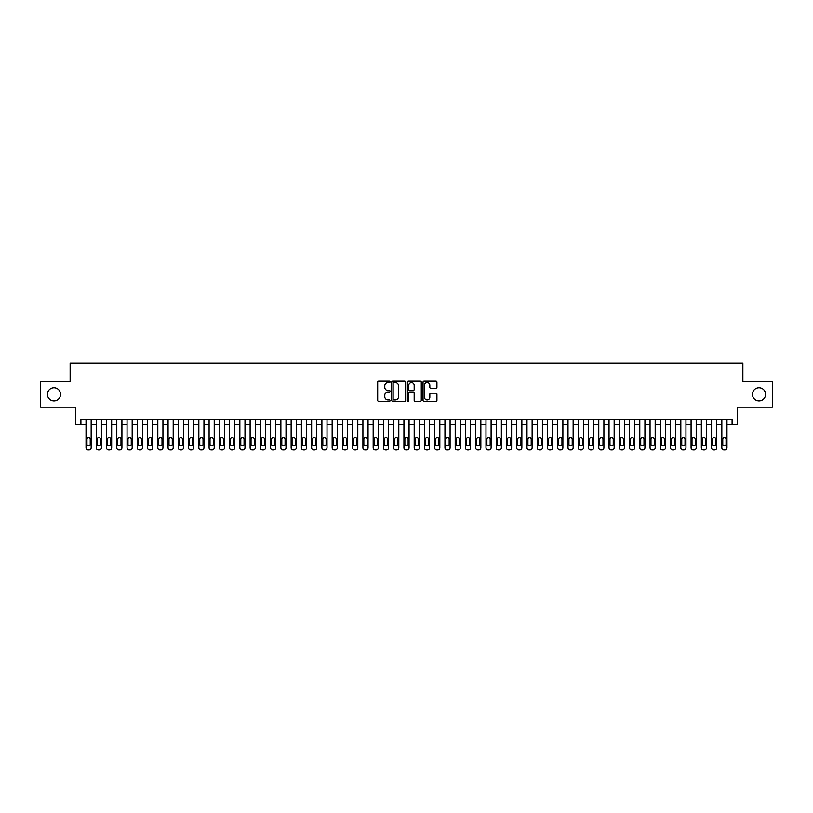 <?xml version="1.0" encoding="UTF-8"?>
<svg xmlns="http://www.w3.org/2000/svg" width="813" height="813" viewBox="0 0 813 813"><rect width="100%" height="100%" fill="white"/><g stroke="black" fill="none" stroke-linecap="round" stroke-linejoin="round"><path stroke-width="1.22" d="M390.088 381.907A0.701 0.701 0 0 0 389.386 381.206L378.695 381.206A1.006 1.006 0 0 0 377.689 382.212L377.689 400.331A1.006 1.006 0 0 0 378.695 401.337L389.386 401.337A0.701 0.701 0 0 0 390.088 400.636A0.701 0.701 0 0 0 389.386 399.925L388.004 399.925A3.222 3.222 0 0 1 384.783 396.703L384.783 395.199A3.222 3.222 0 0 1 388.004 391.978L389.386 391.978A0.701 0.701 0 0 0 390.088 391.266A0.701 0.701 0 0 0 389.386 390.565L388.004 390.565A3.222 3.222 0 0 1 384.783 387.344L384.783 385.84A3.222 3.222 0 0 1 388.004 382.618L389.386 382.618A0.701 0.701 0 0 0 390.088 381.907M752.452 394.346A6.565 6.565 0 0 0 759.017 400.911A6.565 6.565 0 0 0 765.582 394.346A6.565 6.565 0 0 0 759.017 387.781A6.565 6.565 0 0 0 752.452 394.346M47.418 394.346A6.565 6.565 0 0 0 53.983 400.911A6.565 6.565 0 0 0 60.548 394.346A6.565 6.565 0 0 0 53.983 387.781A6.565 6.565 0 0 0 47.418 394.346M435.92 388.299A1.006 1.006 0 0 0 436.927 387.293L436.927 382.212A1.006 1.006 0 0 0 435.92 381.206L424.04 381.206A1.006 1.006 0 0 0 423.034 382.212L423.034 400.331A1.006 1.006 0 0 0 424.04 401.337L435.92 401.337A1.006 1.006 0 0 0 436.927 400.331L436.927 394.193A1.006 1.006 0 0 0 435.92 393.187L430.839 393.187A1.006 1.006 0 0 0 429.833 394.193L429.833 397.232A2.693 2.693 0 0 1 427.14 399.925A2.693 2.693 0 0 1 424.447 397.232L424.447 385.311A2.693 2.693 0 0 1 427.14 382.618A2.693 2.693 0 0 1 429.833 385.311L429.833 387.293A1.006 1.006 0 0 0 430.839 388.299L435.92 388.299M80.904 424.599L80.904 419.478L732.096 419.478L732.096 424.599L737.228 424.599L737.228 407.171L772.35 407.171L772.35 381.531L742.869 381.531L742.869 363.065L70.131 363.065L70.131 381.531L40.65 381.531L40.65 407.171L75.772 407.171L75.772 424.599L86.026 424.599M405.616 382.212A1.006 1.006 0 0 0 404.61 381.206L392.73 381.206A1.006 1.006 0 0 0 391.724 382.212L391.724 400.331A1.006 1.006 0 0 0 392.73 401.337L404.61 401.337A1.006 1.006 0 0 0 405.616 400.331L405.616 382.212M408.39 381.206L420.27 381.206A1.006 1.006 0 0 1 421.276 382.212L421.276 400.331A1.006 1.006 0 0 1 420.27 401.337L415.179 401.337A1.006 1.006 0 0 1 414.173 400.331L414.173 392.984A1.006 1.006 0 0 0 413.167 391.978L409.793 391.978A1.006 1.006 0 0 0 408.787 392.984L408.787 400.636A0.701 0.701 0 0 1 408.085 401.337A0.701 0.701 0 0 1 407.384 400.636L407.384 382.212A1.006 1.006 0 0 1 408.39 381.206M91.158 419.478L91.158 447.882L91.158 424.599L96.28 424.599M101.412 419.478L101.412 447.882L101.412 424.599L106.544 424.599M111.666 419.478L111.666 447.882L111.666 424.599L116.798 424.599M121.92 419.478L121.92 447.882L121.92 424.599L127.052 424.599M132.173 419.478L132.173 447.882L132.173 424.599L137.306 424.599M142.427 419.478L142.427 447.882L142.427 424.599L147.56 424.599M152.692 419.478L152.692 447.882L152.692 424.599L157.813 424.599M162.946 419.478L162.946 447.882L162.946 424.599L168.067 424.599M173.199 419.478L173.199 447.882L173.199 424.599L178.321 424.599M183.453 419.478L183.453 447.882L183.453 424.599L188.575 424.599M193.707 419.478L193.707 447.882L193.707 424.599L198.839 424.599M203.961 419.478L203.961 447.882L203.961 424.599L209.093 424.599M214.215 419.478L214.215 447.882L214.215 424.599L219.347 424.599M224.469 419.478L224.469 447.882L224.469 424.599L229.601 424.599M234.723 419.478L234.723 447.882L234.723 424.599L239.855 424.599M244.987 419.478L244.987 447.882L244.987 424.599L250.109 424.599M255.241 419.478L255.241 447.882L255.241 424.599L260.363 424.599M265.495 419.478L265.495 447.882L265.495 424.599L270.617 424.599M275.749 419.478L275.749 447.882L275.749 424.599L280.871 424.599M286.003 419.478L286.003 447.882L286.003 424.599L291.135 424.599M296.257 419.478L296.257 447.882L296.257 424.599L301.389 424.599M306.511 419.478L306.511 447.882L306.511 424.599L311.643 424.599M316.765 419.478L316.765 447.882L316.765 424.599L321.897 424.599M327.019 419.478L327.019 447.882L327.019 424.599L332.151 424.599M337.283 419.478L337.283 447.882L337.283 424.599L342.405 424.599M347.537 419.478L347.537 447.882L347.537 424.599L352.659 424.599M357.791 419.478L357.791 447.882L357.791 424.599L362.913 424.599M368.045 419.478L368.045 447.882L368.045 424.599L373.167 424.599M378.299 419.478L378.299 447.882L378.299 424.599L383.431 424.599M388.553 419.478L388.553 447.882L388.553 424.599L393.685 424.599M398.807 419.478L398.807 447.882L398.807 424.599L403.939 424.599M409.061 419.478L409.061 447.882L409.061 424.599L414.193 424.599M419.315 419.478L419.315 447.882L419.315 424.599L424.447 424.599M429.569 419.478L429.569 447.882L429.569 424.599L434.701 424.599M439.833 419.478L439.833 447.882L439.833 424.599L444.955 424.599M450.087 419.478L450.087 447.882L450.087 424.599L455.209 424.599M460.341 419.478L460.341 447.882L460.341 424.599L465.463 424.599M470.595 419.478L470.595 447.882L470.595 424.599L475.717 424.599M480.849 419.478L480.849 447.882L480.849 424.599L485.981 424.599M491.103 419.478L491.103 447.882L491.103 424.599L496.235 424.599M501.357 419.478L501.357 447.882L501.357 424.599L506.489 424.599M511.611 419.478L511.611 447.882L511.611 424.599L516.743 424.599M521.865 419.478L521.865 447.882L521.865 424.599L526.997 424.599M532.129 419.478L532.129 447.882L532.129 424.599L537.251 424.599M542.383 419.478L542.383 447.882L542.383 424.599L547.505 424.599M552.637 419.478L552.637 447.882L552.637 424.599L557.759 424.599M562.891 419.478L562.891 447.882L562.891 424.599L568.013 424.599M573.145 419.478L573.145 447.882L573.145 424.599L578.277 424.599M583.399 419.478L583.399 447.882L583.399 424.599L588.531 424.599M593.653 419.478L593.653 447.882L593.653 424.599L598.785 424.599M603.907 419.478L603.907 447.882L603.907 424.599L609.039 424.599M614.161 419.478L614.161 447.882L614.161 424.599L619.293 424.599M624.425 419.478L624.425 447.882L624.425 424.599L629.547 424.599M634.679 419.478L634.679 447.882L634.679 424.599L639.801 424.599M644.933 419.478L644.933 447.882L644.933 424.599L650.054 424.599M655.187 419.478L655.187 447.882L655.187 424.599L660.308 424.599M665.441 419.478L665.441 447.882L665.441 424.599L670.573 424.599M675.694 419.478L675.694 447.882L675.694 424.599L680.827 424.599M685.948 419.478L685.948 447.882L685.948 424.599L691.08 424.599M696.202 419.478L696.202 447.882L696.202 424.599L701.334 424.599M706.456 419.478L706.456 447.882L706.456 424.599L711.588 424.599M716.72 419.478L716.72 447.882L716.72 424.599L721.842 424.599M726.974 419.478L726.974 447.882L726.974 424.599L732.096 424.599M393.838 382.618A0.701 0.701 0 0 0 393.136 383.319L393.136 399.224A0.701 0.701 0 0 0 393.838 399.925L395.301 399.925A3.222 3.222 0 0 0 398.522 396.703L398.522 385.84A3.222 3.222 0 0 0 395.301 382.618L393.838 382.618M414.173 385.362A2.693 2.693 0 0 0 411.48 382.669A2.693 2.693 0 0 0 408.787 385.362L408.787 389.559A1.006 1.006 0 0 0 409.793 390.565L413.167 390.565A1.006 1.006 0 0 0 414.173 389.559L414.173 385.362M86.95 444.183A1.636 1.636 90 0 0 88.597 445.829A1.636 1.636 90 0 0 90.233 444.183A1.636 1.636 -90 0 1 88.597 445.829A1.636 1.636 -90 0 1 86.95 444.183L86.95 439.264A1.636 1.636 -90 0 1 88.597 437.628A1.636 1.636 -90 0 1 90.233 439.264A1.636 1.636 90 0 0 88.597 437.628A1.636 1.636 90 0 0 86.95 439.264M86.026 419.478L86.026 447.882A2.053 2.053 90 0 0 88.078 449.935L89.105 449.935A2.053 2.053 90 0 0 91.158 447.882M90.233 439.264L90.233 444.183M97.204 444.183A1.636 1.636 90 0 0 98.851 445.829A1.636 1.636 90 0 0 100.487 444.183A1.636 1.636 -90 0 1 98.851 445.829A1.636 1.636 -90 0 1 97.204 444.183L97.204 439.264A1.636 1.636 -90 0 1 98.851 437.628A1.636 1.636 -90 0 1 100.487 439.264A1.636 1.636 90 0 0 98.851 437.628A1.636 1.636 90 0 0 97.204 439.264M107.458 444.183A1.636 1.636 90 0 0 109.105 445.829A1.636 1.636 90 0 0 110.741 444.183A1.636 1.636 -90 0 1 109.105 445.829A1.636 1.636 -90 0 1 107.458 444.183L107.458 439.264A1.636 1.636 -90 0 1 109.105 437.628A1.636 1.636 -90 0 1 110.741 439.264A1.636 1.636 90 0 0 109.105 437.628A1.636 1.636 90 0 0 107.458 439.264M117.712 444.183A1.636 1.636 90 0 0 119.359 445.829A1.636 1.636 90 0 0 120.995 444.183A1.636 1.636 -90 0 1 119.359 445.829A1.636 1.636 -90 0 1 117.712 444.183L117.712 439.264A1.636 1.636 -90 0 1 119.359 437.628A1.636 1.636 -90 0 1 120.995 439.264A1.636 1.636 90 0 0 119.359 437.628A1.636 1.636 90 0 0 117.712 439.264M127.976 444.183A1.636 1.636 90 0 0 129.613 445.829A1.636 1.636 90 0 0 131.249 444.183A1.636 1.636 -90 0 1 129.613 445.829A1.636 1.636 -90 0 1 127.976 444.183L127.976 439.264A1.636 1.636 -90 0 1 129.613 437.628A1.636 1.636 -90 0 1 131.249 439.264A1.636 1.636 90 0 0 129.613 437.628A1.636 1.636 90 0 0 127.976 439.264M96.28 419.478L96.28 447.882A2.053 2.053 90 0 0 98.332 449.935L99.359 449.935A2.053 2.053 90 0 0 101.412 447.882M100.487 439.264L100.487 444.183M106.544 419.478L106.544 447.882A2.053 2.053 90 0 0 108.586 449.935L109.613 449.935A2.053 2.053 90 0 0 111.666 447.882M110.741 439.264L110.741 444.183M116.798 419.478L116.798 447.882A2.053 2.053 90 0 0 118.84 449.935L119.867 449.935A2.053 2.053 90 0 0 121.92 447.882M120.995 439.264L120.995 444.183M127.052 419.478L127.052 447.882A2.053 2.053 90 0 0 129.104 449.935L130.121 449.935A2.053 2.053 90 0 0 132.173 447.882M131.249 439.264L131.249 444.183M138.23 444.183A1.636 1.636 90 0 0 139.866 445.829A1.636 1.636 90 0 0 141.513 444.183A1.636 1.636 -90 0 1 139.866 445.829A1.636 1.636 -90 0 1 138.23 444.183L138.23 439.264A1.636 1.636 -90 0 1 139.866 437.628A1.636 1.636 -90 0 1 141.513 439.264A1.636 1.636 90 0 0 139.866 437.628A1.636 1.636 90 0 0 138.23 439.264M137.306 419.478L137.306 447.882A2.053 2.053 90 0 0 139.358 449.935L140.385 449.935A2.053 2.053 90 0 0 142.427 447.882M141.513 439.264L141.513 444.183M148.484 444.183A1.636 1.636 90 0 0 150.12 445.829A1.636 1.636 90 0 0 151.767 444.183A1.636 1.636 -90 0 1 150.12 445.829A1.636 1.636 -90 0 1 148.484 444.183L148.484 439.264A1.636 1.636 -90 0 1 150.12 437.628A1.636 1.636 -90 0 1 151.767 439.264A1.636 1.636 90 0 0 150.12 437.628A1.636 1.636 90 0 0 148.484 439.264M147.56 419.478L147.56 447.882A2.053 2.053 90 0 0 149.612 449.935L150.639 449.935A2.053 2.053 90 0 0 152.692 447.882M151.767 439.264L151.767 444.183M158.738 444.183A1.636 1.636 90 0 0 160.374 445.829A1.636 1.636 90 0 0 162.021 444.183A1.636 1.636 -90 0 1 160.374 445.829A1.636 1.636 -90 0 1 158.738 444.183L158.738 439.264A1.636 1.636 -90 0 1 160.374 437.628A1.636 1.636 -90 0 1 162.021 439.264A1.636 1.636 90 0 0 160.374 437.628A1.636 1.636 90 0 0 158.738 439.264M157.813 419.478L157.813 447.882A2.053 2.053 90 0 0 159.866 449.935L160.893 449.935A2.053 2.053 90 0 0 162.946 447.882M162.021 439.264L162.021 444.183M168.992 444.183A1.636 1.636 90 0 0 170.628 445.829A1.636 1.636 90 0 0 172.275 444.183A1.636 1.636 -90 0 1 170.628 445.829A1.636 1.636 -90 0 1 168.992 444.183L168.992 439.264A1.636 1.636 -90 0 1 170.628 437.628A1.636 1.636 -90 0 1 172.275 439.264A1.636 1.636 90 0 0 170.628 437.628A1.636 1.636 90 0 0 168.992 439.264M168.067 419.478L168.067 447.882A2.053 2.053 90 0 0 170.12 449.935L171.147 449.935A2.053 2.053 90 0 0 173.199 447.882M172.275 439.264L172.275 444.183M179.246 444.183A1.636 1.636 90 0 0 180.893 445.829A1.636 1.636 90 0 0 182.529 444.183A1.636 1.636 -90 0 1 180.893 445.829A1.636 1.636 -90 0 1 179.246 444.183L179.246 439.264A1.636 1.636 -90 0 1 180.893 437.628A1.636 1.636 -90 0 1 182.529 439.264A1.636 1.636 90 0 0 180.893 437.628A1.636 1.636 90 0 0 179.246 439.264M189.5 444.183A1.636 1.636 90 0 0 191.146 445.829A1.636 1.636 90 0 0 192.783 444.183A1.636 1.636 -90 0 1 191.146 445.829A1.636 1.636 -90 0 1 189.5 444.183L189.5 439.264A1.636 1.636 -90 0 1 191.146 437.628A1.636 1.636 -90 0 1 192.783 439.264A1.636 1.636 90 0 0 191.146 437.628A1.636 1.636 90 0 0 189.5 439.264M199.754 444.183A1.636 1.636 90 0 0 201.4 445.829A1.636 1.636 90 0 0 203.037 444.183A1.636 1.636 -90 0 1 201.4 445.829A1.636 1.636 -90 0 1 199.754 444.183L199.754 439.264A1.636 1.636 -90 0 1 201.4 437.628A1.636 1.636 -90 0 1 203.037 439.264A1.636 1.636 90 0 0 201.4 437.628A1.636 1.636 90 0 0 199.754 439.264M210.008 444.183A1.636 1.636 90 0 0 211.654 445.829A1.636 1.636 90 0 0 213.291 444.183A1.636 1.636 -90 0 1 211.654 445.829A1.636 1.636 -90 0 1 210.008 444.183L210.008 439.264A1.636 1.636 -90 0 1 211.654 437.628A1.636 1.636 -90 0 1 213.291 439.264A1.636 1.636 90 0 0 211.654 437.628A1.636 1.636 90 0 0 210.008 439.264M220.272 444.183A1.636 1.636 90 0 0 221.908 445.829A1.636 1.636 90 0 0 223.545 444.183A1.636 1.636 -90 0 1 221.908 445.829A1.636 1.636 -90 0 1 220.272 444.183L220.272 439.264A1.636 1.636 -90 0 1 221.908 437.628A1.636 1.636 -90 0 1 223.545 439.264A1.636 1.636 90 0 0 221.908 437.628A1.636 1.636 90 0 0 220.272 439.264M230.526 444.183A1.636 1.636 90 0 0 232.162 445.829A1.636 1.636 90 0 0 233.809 444.183A1.636 1.636 -90 0 1 232.162 445.829A1.636 1.636 -90 0 1 230.526 444.183L230.526 439.264A1.636 1.636 -90 0 1 232.162 437.628A1.636 1.636 -90 0 1 233.809 439.264A1.636 1.636 90 0 0 232.162 437.628A1.636 1.636 90 0 0 230.526 439.264M240.78 444.183A1.636 1.636 90 0 0 242.416 445.829A1.636 1.636 90 0 0 244.063 444.183A1.636 1.636 -90 0 1 242.416 445.829A1.636 1.636 -90 0 1 240.78 444.183L240.78 439.264A1.636 1.636 -90 0 1 242.416 437.628A1.636 1.636 -90 0 1 244.063 439.264A1.636 1.636 90 0 0 242.416 437.628A1.636 1.636 90 0 0 240.78 439.264M251.034 444.183A1.636 1.636 90 0 0 252.67 445.829A1.636 1.636 90 0 0 254.317 444.183A1.636 1.636 -90 0 1 252.67 445.829A1.636 1.636 -90 0 1 251.034 444.183L251.034 439.264A1.636 1.636 -90 0 1 252.67 437.628A1.636 1.636 -90 0 1 254.317 439.264A1.636 1.636 90 0 0 252.67 437.628A1.636 1.636 90 0 0 251.034 439.264M261.288 444.183A1.636 1.636 90 0 0 262.924 445.829A1.636 1.636 90 0 0 264.571 444.183A1.636 1.636 -90 0 1 262.924 445.829A1.636 1.636 -90 0 1 261.288 444.183L261.288 439.264A1.636 1.636 -90 0 1 262.924 437.628A1.636 1.636 -90 0 1 264.571 439.264A1.636 1.636 90 0 0 262.924 437.628A1.636 1.636 90 0 0 261.288 439.264M271.542 444.183A1.636 1.636 90 0 0 273.188 445.829A1.636 1.636 90 0 0 274.824 444.183A1.636 1.636 -90 0 1 273.188 445.829A1.636 1.636 -90 0 1 271.542 444.183L271.542 439.264A1.636 1.636 -90 0 1 273.188 437.628A1.636 1.636 -90 0 1 274.824 439.264A1.636 1.636 90 0 0 273.188 437.628A1.636 1.636 90 0 0 271.542 439.264M281.796 444.183A1.636 1.636 90 0 0 283.442 445.829A1.636 1.636 90 0 0 285.078 444.183A1.636 1.636 -90 0 1 283.442 445.829A1.636 1.636 -90 0 1 281.796 444.183L281.796 439.264A1.636 1.636 -90 0 1 283.442 437.628A1.636 1.636 -90 0 1 285.078 439.264A1.636 1.636 90 0 0 283.442 437.628A1.636 1.636 90 0 0 281.796 439.264M292.05 444.183A1.636 1.636 90 0 0 293.696 445.829A1.636 1.636 90 0 0 295.332 444.183A1.636 1.636 -90 0 1 293.696 445.829A1.636 1.636 -90 0 1 292.05 444.183L292.05 439.264A1.636 1.636 -90 0 1 293.696 437.628A1.636 1.636 -90 0 1 295.332 439.264A1.636 1.636 90 0 0 293.696 437.628A1.636 1.636 90 0 0 292.05 439.264M178.321 419.478L178.321 447.882A2.053 2.053 90 0 0 180.374 449.935L181.401 449.935A2.053 2.053 90 0 0 183.453 447.882M182.529 439.264L182.529 444.183M188.575 419.478L188.575 447.882A2.053 2.053 90 0 0 190.628 449.935L191.655 449.935A2.053 2.053 90 0 0 193.707 447.882M192.783 439.264L192.783 444.183M198.839 419.478L198.839 447.882A2.053 2.053 90 0 0 200.882 449.935L201.909 449.935A2.053 2.053 90 0 0 203.961 447.882M203.037 439.264L203.037 444.183M209.093 419.478L209.093 447.882A2.053 2.053 90 0 0 211.136 449.935L212.163 449.935A2.053 2.053 90 0 0 214.215 447.882M213.291 439.264L213.291 444.183M219.347 419.478L219.347 447.882A2.053 2.053 90 0 0 221.4 449.935L222.416 449.935A2.053 2.053 90 0 0 224.469 447.882M223.545 439.264L223.545 444.183M229.601 419.478L229.601 447.882A2.053 2.053 90 0 0 231.654 449.935L232.681 449.935A2.053 2.053 90 0 0 234.723 447.882M233.809 439.264L233.809 444.183M239.855 419.478L239.855 447.882A2.053 2.053 90 0 0 241.908 449.935L242.935 449.935A2.053 2.053 90 0 0 244.987 447.882M244.063 439.264L244.063 444.183M250.109 419.478L250.109 447.882A2.053 2.053 90 0 0 252.162 449.935L253.189 449.935A2.053 2.053 90 0 0 255.241 447.882M254.317 439.264L254.317 444.183M260.363 419.478L260.363 447.882A2.053 2.053 90 0 0 262.416 449.935L263.442 449.935A2.053 2.053 90 0 0 265.495 447.882M264.571 439.264L264.571 444.183M270.617 419.478L270.617 447.882A2.053 2.053 90 0 0 272.67 449.935L273.696 449.935A2.053 2.053 90 0 0 275.749 447.882M274.824 439.264L274.824 444.183M280.871 419.478L280.871 447.882A2.053 2.053 90 0 0 282.924 449.935L283.95 449.935A2.053 2.053 90 0 0 286.003 447.882M285.078 439.264L285.078 444.183M291.135 419.478L291.135 447.882A2.053 2.053 90 0 0 293.178 449.935L294.204 449.935A2.053 2.053 90 0 0 296.257 447.882M295.332 439.264L295.332 444.183M302.304 444.183A1.636 1.636 90 0 0 303.95 445.829A1.636 1.636 90 0 0 305.586 444.183A1.636 1.636 -90 0 1 303.95 445.829A1.636 1.636 -90 0 1 302.304 444.183L302.304 439.264A1.636 1.636 -90 0 1 303.95 437.628A1.636 1.636 -90 0 1 305.586 439.264A1.636 1.636 90 0 0 303.95 437.628A1.636 1.636 90 0 0 302.304 439.264M312.568 444.183A1.636 1.636 90 0 0 314.204 445.829A1.636 1.636 90 0 0 315.84 444.183A1.636 1.636 -90 0 1 314.204 445.829A1.636 1.636 -90 0 1 312.568 444.183L312.568 439.264A1.636 1.636 -90 0 1 314.204 437.628A1.636 1.636 -90 0 1 315.84 439.264A1.636 1.636 90 0 0 314.204 437.628A1.636 1.636 90 0 0 312.568 439.264M322.822 444.183A1.636 1.636 90 0 0 324.458 445.829A1.636 1.636 90 0 0 326.104 444.183A1.636 1.636 -90 0 1 324.458 445.829A1.636 1.636 -90 0 1 322.822 444.183L322.822 439.264A1.636 1.636 -90 0 1 324.458 437.628A1.636 1.636 -90 0 1 326.104 439.264A1.636 1.636 90 0 0 324.458 437.628A1.636 1.636 90 0 0 322.822 439.264M333.076 444.183A1.636 1.636 90 0 0 334.712 445.829A1.636 1.636 90 0 0 336.358 444.183A1.636 1.636 -90 0 1 334.712 445.829A1.636 1.636 -90 0 1 333.076 444.183L333.076 439.264A1.636 1.636 -90 0 1 334.712 437.628A1.636 1.636 -90 0 1 336.358 439.264A1.636 1.636 90 0 0 334.712 437.628A1.636 1.636 90 0 0 333.076 439.264M301.389 419.478L301.389 447.882A2.053 2.053 90 0 0 303.432 449.935L304.458 449.935A2.053 2.053 90 0 0 306.511 447.882M305.586 439.264L305.586 444.183M311.643 419.478L311.643 447.882A2.053 2.053 90 0 0 313.696 449.935L314.712 449.935A2.053 2.053 90 0 0 316.765 447.882M315.84 439.264L315.84 444.183M321.897 419.478L321.897 447.882A2.053 2.053 90 0 0 323.95 449.935L324.976 449.935A2.053 2.053 90 0 0 327.019 447.882M326.104 439.264L326.104 444.183M332.151 419.478L332.151 447.882A2.053 2.053 90 0 0 334.204 449.935L335.23 449.935A2.053 2.053 90 0 0 337.283 447.882M336.358 439.264L336.358 444.183M343.33 444.183A1.636 1.636 90 0 0 344.966 445.829A1.636 1.636 90 0 0 346.612 444.183A1.636 1.636 -90 0 1 344.966 445.829A1.636 1.636 -90 0 1 343.33 444.183L343.33 439.264A1.636 1.636 -90 0 1 344.966 437.628A1.636 1.636 -90 0 1 346.612 439.264A1.636 1.636 90 0 0 344.966 437.628A1.636 1.636 90 0 0 343.33 439.264M342.405 419.478L342.405 447.882A2.053 2.053 90 0 0 344.458 449.935L345.484 449.935A2.053 2.053 90 0 0 347.537 447.882M346.612 439.264L346.612 444.183M353.584 444.183A1.636 1.636 90 0 0 355.22 445.829A1.636 1.636 90 0 0 356.866 444.183A1.636 1.636 -90 0 1 355.22 445.829A1.636 1.636 -90 0 1 353.584 444.183L353.584 439.264A1.636 1.636 -90 0 1 355.22 437.628A1.636 1.636 -90 0 1 356.866 439.264A1.636 1.636 90 0 0 355.22 437.628A1.636 1.636 90 0 0 353.584 439.264M352.659 419.478L352.659 447.882A2.053 2.053 90 0 0 354.712 449.935L355.738 449.935A2.053 2.053 90 0 0 357.791 447.882M356.866 439.264L356.866 444.183M363.838 444.183A1.636 1.636 90 0 0 365.484 445.829A1.636 1.636 90 0 0 367.12 444.183A1.636 1.636 -90 0 1 365.484 445.829A1.636 1.636 -90 0 1 363.838 444.183L363.838 439.264A1.636 1.636 -90 0 1 365.484 437.628A1.636 1.636 -90 0 1 367.12 439.264A1.636 1.636 90 0 0 365.484 437.628A1.636 1.636 90 0 0 363.838 439.264M362.913 419.478L362.913 447.882A2.053 2.053 90 0 0 364.966 449.935L365.992 449.935A2.053 2.053 90 0 0 368.045 447.882M367.12 439.264L367.12 444.183M374.092 444.183A1.636 1.636 90 0 0 375.738 445.829A1.636 1.636 90 0 0 377.374 444.183A1.636 1.636 -90 0 1 375.738 445.829A1.636 1.636 -90 0 1 374.092 444.183L374.092 439.264A1.636 1.636 -90 0 1 375.738 437.628A1.636 1.636 -90 0 1 377.374 439.264A1.636 1.636 90 0 0 375.738 437.628A1.636 1.636 90 0 0 374.092 439.264M373.167 419.478L373.167 447.882A2.053 2.053 90 0 0 375.22 449.935L376.246 449.935A2.053 2.053 90 0 0 378.299 447.882M377.374 439.264L377.374 444.183M384.346 444.183A1.636 1.636 90 0 0 385.992 445.829A1.636 1.636 90 0 0 387.628 444.183A1.636 1.636 -90 0 1 385.992 445.829A1.636 1.636 -90 0 1 384.346 444.183L384.346 439.264A1.636 1.636 -90 0 1 385.992 437.628A1.636 1.636 -90 0 1 387.628 439.264A1.636 1.636 90 0 0 385.992 437.628A1.636 1.636 90 0 0 384.346 439.264M383.431 419.478L383.431 447.882A2.053 2.053 90 0 0 385.474 449.935L386.5 449.935A2.053 2.053 90 0 0 388.553 447.882M387.628 439.264L387.628 444.183M394.6 444.183A1.636 1.636 90 0 0 396.246 445.829A1.636 1.636 90 0 0 397.882 444.183A1.636 1.636 -90 0 1 396.246 445.829A1.636 1.636 -90 0 1 394.6 444.183L394.6 439.264A1.636 1.636 -90 0 1 396.246 437.628A1.636 1.636 -90 0 1 397.882 439.264A1.636 1.636 90 0 0 396.246 437.628A1.636 1.636 90 0 0 394.6 439.264M393.685 419.478L393.685 447.882A2.053 2.053 90 0 0 395.728 449.935L396.754 449.935A2.053 2.053 90 0 0 398.807 447.882M397.882 439.264L397.882 444.183M404.864 444.183A1.636 1.636 90 0 0 406.5 445.829A1.636 1.636 90 0 0 408.136 444.183A1.636 1.636 -90 0 1 406.5 445.829A1.636 1.636 -90 0 1 404.864 444.183L404.864 439.264A1.636 1.636 -90 0 1 406.5 437.628A1.636 1.636 -90 0 1 408.136 439.264A1.636 1.636 90 0 0 406.5 437.628A1.636 1.636 90 0 0 404.864 439.264M403.939 419.478L403.939 447.882A2.053 2.053 90 0 0 405.992 449.935L407.008 449.935A2.053 2.053 90 0 0 409.061 447.882M408.136 439.264L408.136 444.183M415.118 444.183A1.636 1.636 90 0 0 416.754 445.829A1.636 1.636 90 0 0 418.4 444.183A1.636 1.636 -90 0 1 416.754 445.829A1.636 1.636 -90 0 1 415.118 444.183L415.118 439.264A1.636 1.636 -90 0 1 416.754 437.628A1.636 1.636 -90 0 1 418.4 439.264A1.636 1.636 90 0 0 416.754 437.628A1.636 1.636 90 0 0 415.118 439.264M414.193 419.478L414.193 447.882A2.053 2.053 90 0 0 416.246 449.935L417.272 449.935A2.053 2.053 90 0 0 419.315 447.882M418.4 439.264L418.4 444.183M425.372 444.183A1.636 1.636 90 0 0 427.008 445.829A1.636 1.636 90 0 0 428.654 444.183A1.636 1.636 -90 0 1 427.008 445.829A1.636 1.636 -90 0 1 425.372 444.183L425.372 439.264A1.636 1.636 -90 0 1 427.008 437.628A1.636 1.636 -90 0 1 428.654 439.264A1.636 1.636 90 0 0 427.008 437.628A1.636 1.636 90 0 0 425.372 439.264M424.447 419.478L424.447 447.882A2.053 2.053 90 0 0 426.5 449.935L427.526 449.935A2.053 2.053 90 0 0 429.569 447.882M428.654 439.264L428.654 444.183M435.626 444.183A1.636 1.636 90 0 0 437.262 445.829A1.636 1.636 90 0 0 438.908 444.183A1.636 1.636 -90 0 1 437.262 445.829A1.636 1.636 -90 0 1 435.626 444.183L435.626 439.264A1.636 1.636 -90 0 1 437.262 437.628A1.636 1.636 -90 0 1 438.908 439.264A1.636 1.636 90 0 0 437.262 437.628A1.636 1.636 90 0 0 435.626 439.264M434.701 419.478L434.701 447.882A2.053 2.053 90 0 0 436.754 449.935L437.78 449.935A2.053 2.053 90 0 0 439.833 447.882M438.908 439.264L438.908 444.183M445.88 444.183A1.636 1.636 90 0 0 447.516 445.829A1.636 1.636 90 0 0 449.162 444.183A1.636 1.636 -90 0 1 447.516 445.829A1.636 1.636 -90 0 1 445.88 444.183L445.88 439.264A1.636 1.636 -90 0 1 447.516 437.628A1.636 1.636 -90 0 1 449.162 439.264A1.636 1.636 90 0 0 447.516 437.628A1.636 1.636 90 0 0 445.88 439.264M444.955 419.478L444.955 447.882A2.053 2.053 90 0 0 447.008 449.935L448.034 449.935A2.053 2.053 90 0 0 450.087 447.882M449.162 439.264L449.162 444.183M456.134 444.183A1.636 1.636 90 0 0 457.78 445.829A1.636 1.636 90 0 0 459.416 444.183A1.636 1.636 -90 0 1 457.78 445.829A1.636 1.636 -90 0 1 456.134 444.183L456.134 439.264A1.636 1.636 -90 0 1 457.78 437.628A1.636 1.636 -90 0 1 459.416 439.264A1.636 1.636 90 0 0 457.78 437.628A1.636 1.636 90 0 0 456.134 439.264M455.209 419.478L455.209 447.882A2.053 2.053 90 0 0 457.262 449.935L458.288 449.935A2.053 2.053 90 0 0 460.341 447.882M459.416 439.264L459.416 444.183M466.388 444.183A1.636 1.636 90 0 0 468.034 445.829A1.636 1.636 90 0 0 469.67 444.183A1.636 1.636 -90 0 1 468.034 445.829A1.636 1.636 -90 0 1 466.388 444.183L466.388 439.264A1.636 1.636 -90 0 1 468.034 437.628A1.636 1.636 -90 0 1 469.67 439.264A1.636 1.636 90 0 0 468.034 437.628A1.636 1.636 90 0 0 466.388 439.264M465.463 419.478L465.463 447.882A2.053 2.053 90 0 0 467.516 449.935L468.542 449.935A2.053 2.053 90 0 0 470.595 447.882M469.67 439.264L469.67 444.183M476.642 444.183A1.636 1.636 90 0 0 478.288 445.829A1.636 1.636 90 0 0 479.924 444.183A1.636 1.636 -90 0 1 478.288 445.829A1.636 1.636 -90 0 1 476.642 444.183L476.642 439.264A1.636 1.636 -90 0 1 478.288 437.628A1.636 1.636 -90 0 1 479.924 439.264A1.636 1.636 90 0 0 478.288 437.628A1.636 1.636 90 0 0 476.642 439.264M475.717 419.478L475.717 447.882A2.053 2.053 90 0 0 477.77 449.935L478.796 449.935A2.053 2.053 90 0 0 480.849 447.882M479.924 439.264L479.924 444.183M486.896 444.183A1.636 1.636 90 0 0 488.542 445.829A1.636 1.636 90 0 0 490.178 444.183A1.636 1.636 -90 0 1 488.542 445.829A1.636 1.636 -90 0 1 486.896 444.183L486.896 439.264A1.636 1.636 -90 0 1 488.542 437.628A1.636 1.636 -90 0 1 490.178 439.264A1.636 1.636 90 0 0 488.542 437.628A1.636 1.636 90 0 0 486.896 439.264M485.981 419.478L485.981 447.882A2.053 2.053 90 0 0 488.024 449.935L489.05 449.935A2.053 2.053 90 0 0 491.103 447.882M490.178 439.264L490.178 444.183M497.16 444.183A1.636 1.636 90 0 0 498.796 445.829A1.636 1.636 90 0 0 500.432 444.183A1.636 1.636 -90 0 1 498.796 445.829A1.636 1.636 -90 0 1 497.16 444.183L497.16 439.264A1.636 1.636 -90 0 1 498.796 437.628A1.636 1.636 -90 0 1 500.432 439.264A1.636 1.636 90 0 0 498.796 437.628A1.636 1.636 90 0 0 497.16 439.264M496.235 419.478L496.235 447.882A2.053 2.053 90 0 0 498.288 449.935L499.304 449.935A2.053 2.053 90 0 0 501.357 447.882M500.432 439.264L500.432 444.183M507.414 444.183A1.636 1.636 90 0 0 509.05 445.829A1.636 1.636 90 0 0 510.696 444.183A1.636 1.636 -90 0 1 509.05 445.829A1.636 1.636 -90 0 1 507.414 444.183L507.414 439.264A1.636 1.636 -90 0 1 509.05 437.628A1.636 1.636 -90 0 1 510.696 439.264A1.636 1.636 90 0 0 509.05 437.628A1.636 1.636 90 0 0 507.414 439.264M506.489 419.478L506.489 447.882A2.053 2.053 90 0 0 508.542 449.935L509.568 449.935A2.053 2.053 90 0 0 511.611 447.882M510.696 439.264L510.696 444.183M517.668 444.183A1.636 1.636 90 0 0 519.304 445.829A1.636 1.636 90 0 0 520.95 444.183A1.636 1.636 -90 0 1 519.304 445.829A1.636 1.636 -90 0 1 517.668 444.183L517.668 439.264A1.636 1.636 -90 0 1 519.304 437.628A1.636 1.636 -90 0 1 520.95 439.264A1.636 1.636 90 0 0 519.304 437.628A1.636 1.636 90 0 0 517.668 439.264M516.743 419.478L516.743 447.882A2.053 2.053 90 0 0 518.796 449.935L519.822 449.935A2.053 2.053 90 0 0 521.865 447.882M520.95 439.264L520.95 444.183M527.922 444.183A1.636 1.636 90 0 0 529.558 445.829A1.636 1.636 90 0 0 531.204 444.183A1.636 1.636 -90 0 1 529.558 445.829A1.636 1.636 -90 0 1 527.922 444.183L527.922 439.264A1.636 1.636 -90 0 1 529.558 437.628A1.636 1.636 -90 0 1 531.204 439.264A1.636 1.636 90 0 0 529.558 437.628A1.636 1.636 90 0 0 527.922 439.264M526.997 419.478L526.997 447.882A2.053 2.053 90 0 0 529.05 449.935L530.076 449.935A2.053 2.053 90 0 0 532.129 447.882M531.204 439.264L531.204 444.183M538.176 444.183A1.636 1.636 90 0 0 539.812 445.829A1.636 1.636 90 0 0 541.458 444.183A1.636 1.636 -90 0 1 539.812 445.829A1.636 1.636 -90 0 1 538.176 444.183L538.176 439.264A1.636 1.636 -90 0 1 539.812 437.628A1.636 1.636 -90 0 1 541.458 439.264A1.636 1.636 90 0 0 539.812 437.628A1.636 1.636 90 0 0 538.176 439.264M537.251 419.478L537.251 447.882A2.053 2.053 90 0 0 539.304 449.935L540.33 449.935A2.053 2.053 90 0 0 542.383 447.882M541.458 439.264L541.458 444.183M548.429 444.183A1.636 1.636 90 0 0 550.076 445.829A1.636 1.636 90 0 0 551.712 444.183A1.636 1.636 -90 0 1 550.076 445.829A1.636 1.636 -90 0 1 548.429 444.183L548.429 439.264A1.636 1.636 -90 0 1 550.076 437.628A1.636 1.636 -90 0 1 551.712 439.264A1.636 1.636 90 0 0 550.076 437.628A1.636 1.636 90 0 0 548.429 439.264M547.505 419.478L547.505 447.882A2.053 2.053 90 0 0 549.558 449.935L550.584 449.935A2.053 2.053 90 0 0 552.637 447.882M551.712 439.264L551.712 444.183M558.683 444.183A1.636 1.636 90 0 0 560.33 445.829A1.636 1.636 90 0 0 561.966 444.183A1.636 1.636 -90 0 1 560.33 445.829A1.636 1.636 -90 0 1 558.683 444.183L558.683 439.264A1.636 1.636 -90 0 1 560.33 437.628A1.636 1.636 -90 0 1 561.966 439.264A1.636 1.636 90 0 0 560.33 437.628A1.636 1.636 90 0 0 558.683 439.264M557.759 419.478L557.759 447.882A2.053 2.053 90 0 0 559.811 449.935L560.838 449.935A2.053 2.053 90 0 0 562.891 447.882M561.966 439.264L561.966 444.183M568.937 444.183A1.636 1.636 90 0 0 570.584 445.829A1.636 1.636 90 0 0 572.22 444.183A1.636 1.636 -90 0 1 570.584 445.829A1.636 1.636 -90 0 1 568.937 444.183L568.937 439.264A1.636 1.636 -90 0 1 570.584 437.628A1.636 1.636 -90 0 1 572.22 439.264A1.636 1.636 90 0 0 570.584 437.628A1.636 1.636 90 0 0 568.937 439.264M568.013 419.478L568.013 447.882A2.053 2.053 90 0 0 570.065 449.935L571.092 449.935A2.053 2.053 90 0 0 573.145 447.882M572.22 439.264L572.22 444.183M579.191 444.183A1.636 1.636 90 0 0 580.838 445.829A1.636 1.636 90 0 0 582.474 444.183A1.636 1.636 -90 0 1 580.838 445.829A1.636 1.636 -90 0 1 579.191 444.183L579.191 439.264A1.636 1.636 -90 0 1 580.838 437.628A1.636 1.636 -90 0 1 582.474 439.264A1.636 1.636 90 0 0 580.838 437.628A1.636 1.636 90 0 0 579.191 439.264M578.277 419.478L578.277 447.882A2.053 2.053 90 0 0 580.319 449.935L581.346 449.935A2.053 2.053 90 0 0 583.399 447.882M582.474 439.264L582.474 444.183M589.455 444.183A1.636 1.636 90 0 0 591.092 445.829A1.636 1.636 90 0 0 592.728 444.183A1.636 1.636 -90 0 1 591.092 445.829A1.636 1.636 -90 0 1 589.455 444.183L589.455 439.264A1.636 1.636 -90 0 1 591.092 437.628A1.636 1.636 -90 0 1 592.728 439.264A1.636 1.636 90 0 0 591.092 437.628A1.636 1.636 90 0 0 589.455 439.264M588.531 419.478L588.531 447.882A2.053 2.053 90 0 0 590.584 449.935L591.6 449.935A2.053 2.053 90 0 0 593.653 447.882M592.728 439.264L592.728 444.183M599.709 444.183A1.636 1.636 90 0 0 601.346 445.829A1.636 1.636 90 0 0 602.992 444.183A1.636 1.636 -90 0 1 601.346 445.829A1.636 1.636 -90 0 1 599.709 444.183L599.709 439.264A1.636 1.636 -90 0 1 601.346 437.628A1.636 1.636 -90 0 1 602.992 439.264A1.636 1.636 90 0 0 601.346 437.628A1.636 1.636 90 0 0 599.709 439.264M598.785 419.478L598.785 447.882A2.053 2.053 90 0 0 600.837 449.935L601.864 449.935A2.053 2.053 90 0 0 603.907 447.882M602.992 439.264L602.992 444.183M609.963 444.183A1.636 1.636 90 0 0 611.6 445.829A1.636 1.636 90 0 0 613.246 444.183A1.636 1.636 -90 0 1 611.6 445.829A1.636 1.636 -90 0 1 609.963 444.183L609.963 439.264A1.636 1.636 -90 0 1 611.6 437.628A1.636 1.636 -90 0 1 613.246 439.264A1.636 1.636 90 0 0 611.6 437.628A1.636 1.636 90 0 0 609.963 439.264M609.039 419.478L609.039 447.882A2.053 2.053 90 0 0 611.091 449.935L612.118 449.935A2.053 2.053 90 0 0 614.161 447.882M613.246 439.264L613.246 444.183M620.217 444.183A1.636 1.636 90 0 0 621.854 445.829A1.636 1.636 90 0 0 623.5 444.183A1.636 1.636 -90 0 1 621.854 445.829A1.636 1.636 -90 0 1 620.217 444.183L620.217 439.264A1.636 1.636 -90 0 1 621.854 437.628A1.636 1.636 -90 0 1 623.5 439.264A1.636 1.636 90 0 0 621.854 437.628A1.636 1.636 90 0 0 620.217 439.264M619.293 419.478L619.293 447.882A2.053 2.053 90 0 0 621.345 449.935L622.372 449.935A2.053 2.053 90 0 0 624.425 447.882M623.5 439.264L623.5 444.183M630.471 444.183A1.636 1.636 90 0 0 632.108 445.829A1.636 1.636 90 0 0 633.754 444.183A1.636 1.636 -90 0 1 632.108 445.829A1.636 1.636 -90 0 1 630.471 444.183L630.471 439.264A1.636 1.636 -90 0 1 632.108 437.628A1.636 1.636 -90 0 1 633.754 439.264A1.636 1.636 90 0 0 632.108 437.628A1.636 1.636 90 0 0 630.471 439.264M629.547 419.478L629.547 447.882A2.053 2.053 90 0 0 631.599 449.935L632.626 449.935A2.053 2.053 90 0 0 634.679 447.882M633.754 439.264L633.754 444.183M640.725 444.183A1.636 1.636 90 0 0 642.372 445.829A1.636 1.636 90 0 0 644.008 444.183A1.636 1.636 -90 0 1 642.372 445.829A1.636 1.636 -90 0 1 640.725 444.183L640.725 439.264A1.636 1.636 -90 0 1 642.372 437.628A1.636 1.636 -90 0 1 644.008 439.264A1.636 1.636 90 0 0 642.372 437.628A1.636 1.636 90 0 0 640.725 439.264M639.801 419.478L639.801 447.882A2.053 2.053 90 0 0 641.853 449.935L642.88 449.935A2.053 2.053 90 0 0 644.933 447.882M644.008 439.264L644.008 444.183M650.979 444.183A1.636 1.636 90 0 0 652.626 445.829A1.636 1.636 90 0 0 654.262 444.183A1.636 1.636 -90 0 1 652.626 445.829A1.636 1.636 -90 0 1 650.979 444.183L650.979 439.264A1.636 1.636 -90 0 1 652.626 437.628A1.636 1.636 -90 0 1 654.262 439.264A1.636 1.636 90 0 0 652.626 437.628A1.636 1.636 90 0 0 650.979 439.264M650.054 419.478L650.054 447.882A2.053 2.053 90 0 0 652.107 449.935L653.134 449.935A2.053 2.053 90 0 0 655.187 447.882M654.262 439.264L654.262 444.183M661.233 444.183A1.636 1.636 90 0 0 662.88 445.829A1.636 1.636 90 0 0 664.516 444.183A1.636 1.636 -90 0 1 662.88 445.829A1.636 1.636 -90 0 1 661.233 444.183L661.233 439.264A1.636 1.636 -90 0 1 662.88 437.628A1.636 1.636 -90 0 1 664.516 439.264A1.636 1.636 90 0 0 662.88 437.628A1.636 1.636 90 0 0 661.233 439.264M660.308 419.478L660.308 447.882A2.053 2.053 90 0 0 662.361 449.935L663.388 449.935A2.053 2.053 90 0 0 665.441 447.882M664.516 439.264L664.516 444.183M671.487 444.183A1.636 1.636 90 0 0 673.134 445.829A1.636 1.636 90 0 0 674.77 444.183A1.636 1.636 -90 0 1 673.134 445.829A1.636 1.636 -90 0 1 671.487 444.183L671.487 439.264A1.636 1.636 -90 0 1 673.134 437.628A1.636 1.636 -90 0 1 674.77 439.264A1.636 1.636 90 0 0 673.134 437.628A1.636 1.636 90 0 0 671.487 439.264M670.573 419.478L670.573 447.882A2.053 2.053 90 0 0 672.615 449.935L673.642 449.935A2.053 2.053 90 0 0 675.694 447.882M674.77 439.264L674.77 444.183M681.751 444.183A1.636 1.636 90 0 0 683.387 445.829A1.636 1.636 90 0 0 685.024 444.183A1.636 1.636 -90 0 1 683.387 445.829A1.636 1.636 -90 0 1 681.751 444.183L681.751 439.264A1.636 1.636 -90 0 1 683.387 437.628A1.636 1.636 -90 0 1 685.024 439.264A1.636 1.636 90 0 0 683.387 437.628A1.636 1.636 90 0 0 681.751 439.264M680.827 419.478L680.827 447.882A2.053 2.053 90 0 0 682.879 449.935L683.896 449.935A2.053 2.053 90 0 0 685.948 447.882M685.024 439.264L685.024 444.183M692.005 444.183A1.636 1.636 90 0 0 693.641 445.829A1.636 1.636 90 0 0 695.288 444.183A1.636 1.636 -90 0 1 693.641 445.829A1.636 1.636 -90 0 1 692.005 444.183L692.005 439.264A1.636 1.636 -90 0 1 693.641 437.628A1.636 1.636 -90 0 1 695.288 439.264A1.636 1.636 90 0 0 693.641 437.628A1.636 1.636 90 0 0 692.005 439.264M691.08 419.478L691.08 447.882A2.053 2.053 90 0 0 693.133 449.935L694.16 449.935A2.053 2.053 90 0 0 696.202 447.882M695.288 439.264L695.288 444.183M702.259 444.183A1.636 1.636 90 0 0 703.895 445.829A1.636 1.636 90 0 0 705.542 444.183A1.636 1.636 -90 0 1 703.895 445.829A1.636 1.636 -90 0 1 702.259 444.183L702.259 439.264A1.636 1.636 -90 0 1 703.895 437.628A1.636 1.636 -90 0 1 705.542 439.264A1.636 1.636 90 0 0 703.895 437.628A1.636 1.636 90 0 0 702.259 439.264M701.334 419.478L701.334 447.882A2.053 2.053 90 0 0 703.387 449.935L704.414 449.935A2.053 2.053 90 0 0 706.456 447.882M705.542 439.264L705.542 444.183M712.513 444.183A1.636 1.636 90 0 0 714.149 445.829A1.636 1.636 90 0 0 715.796 444.183A1.636 1.636 -90 0 1 714.149 445.829A1.636 1.636 -90 0 1 712.513 444.183L712.513 439.264A1.636 1.636 -90 0 1 714.149 437.628A1.636 1.636 -90 0 1 715.796 439.264A1.636 1.636 90 0 0 714.149 437.628A1.636 1.636 90 0 0 712.513 439.264M711.588 419.478L711.588 447.882A2.053 2.053 90 0 0 713.641 449.935L714.668 449.935A2.053 2.053 90 0 0 716.72 447.882M715.796 439.264L715.796 444.183M722.767 444.183A1.636 1.636 90 0 0 724.403 445.829A1.636 1.636 90 0 0 726.05 444.183A1.636 1.636 -90 0 1 724.403 445.829A1.636 1.636 -90 0 1 722.767 444.183L722.767 439.264A1.636 1.636 -90 0 1 724.403 437.628A1.636 1.636 -90 0 1 726.05 439.264A1.636 1.636 90 0 0 724.403 437.628A1.636 1.636 90 0 0 722.767 439.264M721.842 419.478L721.842 447.882A2.053 2.053 90 0 0 723.895 449.935L724.922 449.935A2.053 2.053 90 0 0 726.974 447.882M726.05 439.264L726.05 444.183"/></g></svg>
